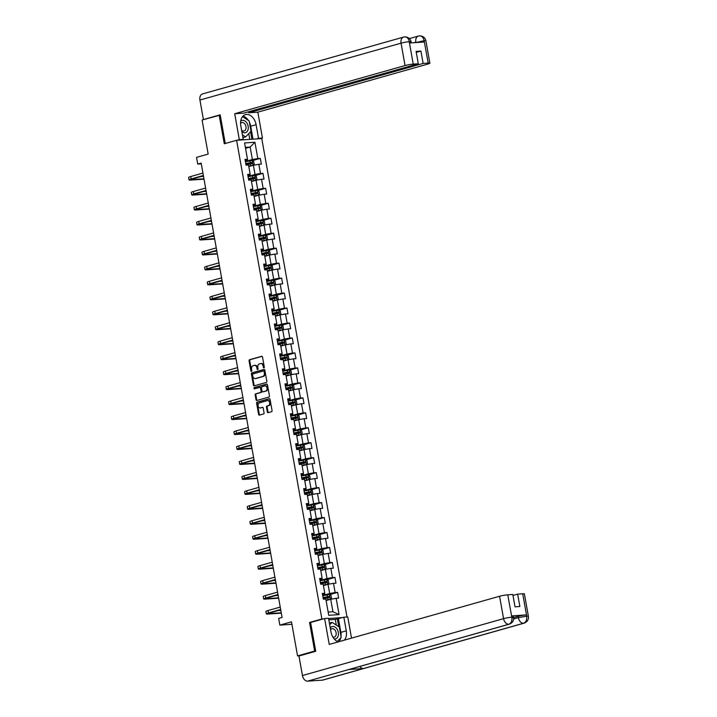 <?xml version="1.0" encoding="UTF-8"?>
<svg xmlns="http://www.w3.org/2000/svg" width="717" height="717" viewBox="0 0 717 717"><rect width="100%" height="100%" fill="white"/><g stroke="black" fill="none" stroke-linecap="round" stroke-linejoin="round"><path stroke-width="1.08" d="M263.937 367.839A0.672 0.484 -93.9 0 0 264.295 367.05L262.512 357.039A0.959 0.69 -93.9 0 0 261.669 356.295L249.579 359.71A0.959 0.69 -93.9 0 0 249.077 360.839L250.86 370.85A0.672 0.484 -93.9 0 0 251.801 370.581L251.568 369.282A3.074 2.214 -93.9 0 1 253.182 365.661L254.194 365.383A3.074 2.214 -93.9 0 1 254.517 365.32A3.074 2.214 -93.9 0 1 256.874 367.785L257.107 369.076A0.672 0.484 -93.9 0 0 258.048 368.816L257.815 367.516A3.074 2.214 -93.9 0 1 259.429 363.895L260.432 363.618A3.074 2.214 -93.9 0 1 260.764 363.555A3.074 2.214 -93.9 0 1 263.121 366.02L263.354 367.31A0.672 0.484 -93.9 0 0 263.937 367.839M267.307 411.917A0.959 0.69 -93.9 0 0 268.149 412.669L271.537 411.71A0.959 0.69 -93.9 0 0 272.048 410.572L270.067 399.468A0.959 0.69 -93.9 0 0 269.225 398.715L257.143 402.129A0.959 0.69 -93.9 0 0 256.632 403.259L258.613 414.372A0.959 0.69 -93.9 0 0 259.455 415.125L263.551 413.969A0.959 0.69 -93.9 0 0 264.053 412.831L263.211 408.081A0.959 0.69 -93.9 0 0 262.368 407.328L260.334 407.901A2.572 1.846 -93.9 0 1 260.065 407.946A2.572 1.846 -93.9 0 1 258.066 405.705A2.572 1.846 -93.9 0 1 259.437 402.864L267.396 400.615A2.572 1.846 -93.9 0 1 267.674 400.57A2.572 1.846 -93.9 0 1 269.673 402.82A2.572 1.846 -93.9 0 1 268.292 405.652L266.966 406.028A0.959 0.69 -93.9 0 0 266.464 407.157L267.307 411.917L267.988 411.872A0.959 0.69 -93.9 0 0 268.454 412.58M220.218 115.105L202.095 120.017L208.163 154.074L196.53 157.364L197.731 164.076L201.154 163.109L282.077 617.445L278.662 618.413L279.854 625.125L291.927 624.301M311.053 622.365L309.565 622.464L314.655 651.054L297.555 655.894L291.487 621.836L279.854 625.125M309.565 622.464L321.87 618.986L236.601 140.281L261.777 138.569L346.992 616.996M219.196 115.177L224.296 143.767L236.601 140.281M266.321 382.421A0.959 0.69 -93.9 0 0 266.832 381.292L264.851 370.178A0.959 0.69 -93.9 0 0 264.008 369.425L251.927 372.849A0.959 0.69 -93.9 0 0 251.416 373.978L253.397 385.092A0.959 0.69 -93.9 0 0 254.239 385.845L266.321 382.421M267.459 384.823L269.44 395.936A0.959 0.69 -93.9 0 1 268.929 397.066L256.847 400.48A0.959 0.69 -93.9 0 1 256.005 399.728L255.162 394.977A0.959 0.69 -93.9 0 1 255.664 393.848L260.567 392.459A0.959 0.69 -93.9 0 0 261.069 391.33L260.504 388.175A0.959 0.69 -93.9 0 0 259.671 387.422L254.562 388.865A0.672 0.484 -93.9 0 1 254.329 387.547L266.616 384.07A0.959 0.69 -93.9 0 1 267.459 384.823M299.984 655.723L297.555 655.894M314.655 651.054L315.677 650.982M342.583 617.57L328.583 618.529M323.367 618.879L321.87 618.986M337.617 592.376L335.135 592.547L333.495 583.333L335.977 583.163L334.956 577.409L332.473 577.579L330.833 568.366L333.315 568.196L332.285 562.442L329.802 562.612L328.162 553.399L330.645 553.237L329.623 547.474L327.14 547.645L325.5 538.44L327.983 538.27L326.952 532.516L324.469 532.677L322.829 523.473L325.312 523.302L324.29 517.549L321.808 517.719L320.167 508.505L322.65 508.335L321.619 502.581L319.137 502.751L317.497 493.538L319.979 493.368L318.957 487.614L316.475 487.784L314.835 478.58L317.317 478.409L316.296 472.646L313.813 472.817L312.164 463.612L314.655 463.442L313.625 457.688L311.142 457.858L309.502 448.645L311.985 448.475L310.963 442.721L308.48 442.891L306.84 433.677L309.323 433.507L308.292 427.753L305.809 427.924L304.169 418.71L306.652 418.549L305.63 412.786L303.148 412.956L301.507 403.752L303.99 403.581L302.959 397.827L300.477 397.989L298.837 388.784L301.319 388.614L300.298 382.86L297.815 383.03L296.175 373.817L298.657 373.647L297.636 367.893L295.144 368.063L293.504 358.85L295.987 358.679L294.965 352.925L292.482 353.096L290.842 343.891L293.325 343.721L292.303 337.958L289.82 338.128L288.18 328.924L290.663 328.753L289.632 323L287.15 323.17L285.509 313.956L287.992 313.786L286.97 308.032L284.488 308.202L282.848 298.989L285.33 298.819L284.299 293.065L281.817 293.235L280.177 284.022L282.659 283.86L281.638 278.097L279.155 278.268L277.515 269.063L279.997 268.893L278.967 263.139L276.484 263.3L274.844 254.096L277.327 253.926L276.305 248.172L273.822 248.342L272.182 239.128L274.665 238.958L273.643 233.204L271.16 233.375L269.52 224.161L272.003 223.991L270.972 218.237L268.49 218.407L266.849 209.203L269.332 209.032L268.31 203.27L265.828 203.44L264.188 194.235L266.67 194.065L265.64 188.311L263.157 188.481L261.517 179.268L263.999 179.098L262.978 173.344L260.495 173.514L258.855 164.301L261.338 164.13L260.307 158.376L257.824 158.547L254.92 142.235L244.587 142.943L247.49 159.255L245.008 159.425L246.03 165.179L248.512 165.009L250.152 174.213L247.67 174.383L248.7 180.146L251.183 179.976L252.823 189.18L250.341 189.351L251.362 195.105L253.845 194.934L255.485 204.148L253.002 204.318L254.024 210.072L256.507 209.902L258.156 219.115L255.664 219.285L256.695 225.039L259.178 224.869L260.818 234.083L258.335 234.244L259.357 240.007L261.839 239.837L263.48 249.041L260.997 249.211L262.028 254.965L264.51 254.804L266.15 264.008L263.668 264.179L264.69 269.933L267.172 269.762L268.812 278.976L266.33 279.146L267.36 284.9L269.843 284.73L271.483 293.943L269 294.113L270.022 299.867L272.505 299.697L274.145 308.902L271.662 309.072L272.684 314.835L275.176 314.664L276.816 323.869L274.333 324.039L275.355 329.793L277.837 329.623L279.478 338.836L276.995 339.007L278.017 344.76L280.499 344.59L282.139 353.804L279.657 353.974L280.688 359.728L283.17 359.558L284.81 368.771L282.328 368.932L283.349 374.695L285.832 374.525L287.472 383.729L284.99 383.9L286.02 389.654L288.503 389.492L290.143 398.697L287.66 398.867L288.682 404.621L291.165 404.451L292.805 413.664L290.322 413.834L291.353 419.588L293.836 419.418L295.476 428.632L292.993 428.802L294.015 434.556L296.497 434.385L298.138 443.59L295.655 443.76L296.677 449.523L299.159 449.353L300.799 458.557L298.317 458.728L299.348 464.482L301.83 464.311L303.47 473.525L300.988 473.695L302.009 479.449L304.492 479.279L306.132 488.492L303.649 488.662L304.68 494.416L307.163 494.246L308.803 503.459L306.32 503.621L307.342 509.384L309.825 509.213L311.465 518.418L308.982 518.588L310.013 524.342L312.495 524.181L314.136 533.385L311.653 533.556L312.675 539.309L315.157 539.139L316.797 548.353L314.315 548.523L315.337 554.277L317.819 554.107L319.459 563.32L316.977 563.49L318.007 569.244L320.49 569.074L322.13 578.278L319.648 578.449L320.669 584.212L323.152 584.041L324.792 593.246L322.309 593.416L323.34 599.17L325.823 599L328.727 615.311L339.069 614.603L336.156 598.301L338.639 598.13L337.617 592.376L329.65 594.626M323.43 585.592L328.036 584.292L329.677 593.506L322.677 595.477M322.498 594.483L324.783 593.837L324.792 593.246M329.677 593.506L335.135 592.547M328.036 584.292L333.495 583.333M320.768 570.633L325.375 569.325L327.015 578.538L320.015 580.519M319.836 579.515L322.112 578.87L322.13 578.278M327.015 578.538L332.473 577.579M325.375 569.325L330.833 568.366M318.097 555.666L322.704 554.366L324.344 563.571L317.344 565.552M317.174 564.548L319.45 563.903L319.459 563.32M324.344 563.571L329.802 562.612M322.704 554.366L328.162 553.399M315.435 540.699L320.042 539.399L321.682 548.604L314.682 550.584M314.503 549.581L316.78 548.944L316.797 548.353M321.682 548.604L327.14 547.645M320.042 539.399L325.5 538.44M312.773 525.731L317.371 524.432L319.011 533.645L312.02 535.617M311.841 534.622L314.118 533.977L314.136 533.385M319.011 533.645L324.469 532.677M317.371 524.432L322.829 523.473M310.103 510.773L314.709 509.464L316.349 518.678L309.35 520.659M309.17 519.655L311.447 519.009L311.465 518.418M316.349 518.678L321.808 517.719M314.709 509.464L320.167 508.505M307.441 495.806L312.038 494.497L313.679 503.71L306.688 505.691M306.509 504.687L308.785 504.042L308.803 503.459M313.679 503.71L319.137 502.751M312.038 494.497L317.497 493.538M304.77 480.838L309.377 479.539L311.017 488.743L304.017 490.724M303.838 489.72L306.123 489.075L306.132 488.492M311.017 488.743L316.475 487.784M309.377 479.539L314.835 478.58M302.108 465.871L306.715 464.571L308.355 473.776L301.355 475.756M301.176 474.762L303.452 474.116L303.47 473.525M308.355 473.776L313.813 472.817M306.715 464.571L312.164 463.612M299.437 450.903L304.044 449.604L305.684 458.817L298.684 460.789M298.514 459.794L300.79 459.149L300.799 458.557M305.684 458.817L311.142 457.858M304.044 449.604L309.502 448.645M296.775 435.945L301.382 434.636L303.022 443.85L296.022 445.831M295.843 444.827L298.12 444.182L298.138 443.59M303.022 443.85L308.48 442.891M301.382 434.636L306.84 433.677M294.104 420.978L298.711 419.678L300.351 428.883L293.361 430.863M293.181 429.859L295.458 429.214L295.476 428.632M300.351 428.883L305.809 427.924M298.711 419.678L304.169 418.71M291.443 406.01L296.049 404.711L297.689 413.915L290.69 415.896M290.51 414.892L292.787 414.256L292.805 413.664M297.689 413.915L303.148 412.956M296.049 404.711L301.507 403.752M288.781 391.043L293.378 389.743L295.019 398.957L288.028 400.928M287.849 399.934L290.125 399.288L290.143 398.697M295.019 398.957L300.477 397.989M293.378 389.743L298.837 388.784M286.11 376.084L290.717 374.776L292.357 383.989L285.357 385.97M285.178 384.966L287.463 384.321L287.472 383.729M292.357 383.989L297.815 383.03M290.717 374.776L296.175 373.817M283.448 361.117L288.055 359.809L289.695 369.022L282.695 371.003M282.516 369.999L284.792 369.354L284.81 368.771M289.695 369.022L295.144 368.063M288.055 359.809L293.504 358.85M280.777 346.15L285.384 344.85L287.024 354.055L280.024 356.035M279.854 355.032L282.131 354.386L282.139 353.804M287.024 354.055L292.482 353.096M285.384 344.85L290.842 343.891M278.115 331.182L282.722 329.883L284.362 339.087L277.362 341.068M277.183 340.073L279.46 339.428L279.478 338.836M284.362 339.087L289.82 338.128M282.722 329.883L288.18 328.924M275.445 316.215L280.051 314.915L281.691 324.129L274.701 326.101M274.521 325.106L276.798 324.46L276.816 323.869M281.691 324.129L287.15 323.17M280.051 314.915L285.509 313.956M272.783 301.257L277.389 299.948L279.03 309.161L272.03 311.142M271.851 310.138L274.127 309.493L274.145 308.902M279.03 309.161L284.488 308.202M277.389 299.948L282.848 298.989M270.121 286.289L274.719 284.99L276.359 294.194L269.368 296.175M269.189 295.171L271.465 294.526L271.483 293.943M276.359 294.194L281.817 293.235M274.719 284.99L280.177 284.022M267.45 271.322L272.057 270.022L273.697 279.227L266.697 281.207M266.518 280.204L268.803 279.567L268.812 278.976M273.697 279.227L279.155 278.268M272.057 270.022L277.515 269.063M264.788 256.354L269.395 255.055L271.035 264.268L264.035 266.24M263.856 265.245L266.132 264.6L266.15 264.008M271.035 264.268L276.484 263.3M269.395 255.055L274.844 254.096M262.117 241.396L266.724 240.087L268.364 249.301L261.364 251.282M261.185 250.278L263.471 249.633L263.48 249.041M268.364 249.301L273.822 248.342M266.724 240.087L272.182 239.128M259.455 226.429L264.062 225.12L265.702 234.334L258.703 236.314M258.523 235.31L260.8 234.665L260.818 234.083M265.702 234.334L271.16 233.375M264.062 225.12L269.52 224.161M256.785 211.461L261.391 210.162L263.031 219.366L256.041 221.347M255.861 220.343L258.138 219.698L258.156 219.115M263.031 219.366L268.49 218.407M261.391 210.162L266.849 209.203M254.123 196.494L258.729 195.194L260.37 204.399L253.37 206.379M253.191 205.385L255.467 204.739L255.485 204.148M260.37 204.399L265.828 203.44M258.729 195.194L264.188 194.235M251.461 181.526L256.059 180.227L257.699 189.44L250.708 191.412M250.529 190.417L252.805 189.772L252.823 189.18M257.699 189.44L263.157 188.481M256.059 180.227L261.517 179.268M248.79 166.568L253.397 165.26L255.037 174.473L248.037 176.454M247.858 175.45L250.143 174.805L250.152 174.213M255.037 174.473L260.495 173.514M253.397 165.26L258.855 164.301M245.546 148.338L250.152 147.039L252.375 159.506L245.375 161.486M245.196 160.483L247.473 159.837L247.49 159.255M252.375 159.506L257.824 158.547M245.366 147.361L250.152 147.039L254.92 142.235M197.731 164.076L201.28 163.835M328.144 612.058L332.921 611.726L330.698 599.26L326.101 600.559M332.921 611.726L339.069 614.603M330.698 599.26L336.156 598.301M252.348 160.635L260.307 158.376M255.01 175.593L262.978 173.344M257.681 190.561L265.64 188.311M260.343 205.528L268.31 203.27M263.014 220.495L270.972 218.237M265.675 235.454L273.643 233.204M268.337 250.421L276.305 248.172M271.008 265.389L278.967 263.139M273.67 280.356L281.638 278.097M276.341 295.314L284.299 293.065M279.003 310.282L286.97 308.032M281.673 325.249L289.632 323M284.335 340.216L292.303 337.958M286.997 355.184L294.965 352.925M289.668 370.142L297.636 367.893M292.33 385.11L300.298 382.86M295.001 400.077L302.959 397.827M297.663 415.044L305.63 412.786M300.333 430.003L308.292 427.753M302.995 444.97L310.963 442.721M305.657 459.938L313.625 457.688M308.328 474.905L316.296 472.646M310.99 489.872L318.957 487.614M313.661 504.831L321.619 502.581M316.322 519.798L324.29 517.549M318.993 534.765L326.952 532.516M321.655 549.733L329.623 547.474M324.317 564.691L332.285 562.442M326.988 579.659L334.956 577.409M264.197 367.633A0.672 0.484 -93.9 0 1 264.035 367.265L263.802 365.975A3.074 2.214 -93.9 0 0 261.445 363.51L260.764 363.555M254.517 365.32L255.198 365.276A3.074 2.214 -93.9 0 1 257.555 367.74L257.788 369.031A0.672 0.484 -93.9 0 0 257.95 369.398M262.046 356.331L250.26 359.665A0.959 0.69 -93.9 0 0 249.758 360.794L251.542 370.797A0.672 0.484 -93.9 0 0 251.703 371.164M264.385 369.47L252.599 372.795A0.959 0.69 -93.9 0 0 252.097 373.933L254.078 385.038A0.959 0.69 -93.9 0 0 254.544 385.755M264.089 371.478A0.672 0.484 -93.9 0 0 263.506 370.958L252.895 373.951A0.672 0.484 -93.9 0 0 252.545 374.749L252.787 376.111A3.074 2.214 -93.9 0 0 255.144 378.576A3.074 2.214 -93.9 0 0 255.476 378.522L262.727 376.47A3.074 2.214 -93.9 0 0 264.34 372.849L264.089 371.478L264.77 371.433A0.672 0.484 -93.9 0 0 264.188 370.904L263.65 370.94M255.144 378.576L255.826 378.531A3.074 2.214 -93.9 0 0 256.148 378.468L255.476 378.522M264.77 371.433L265.012 372.795A3.074 2.214 -93.9 0 1 263.408 376.416L256.148 378.468M259.877 387.404L260.352 387.377A0.959 0.69 -93.9 0 1 261.185 388.121L261.75 391.276A0.959 0.69 -93.9 0 1 261.248 392.414L256.345 393.794A0.959 0.69 -93.9 0 0 255.844 394.933L256.686 399.683A0.959 0.69 -93.9 0 0 257.152 400.4M266.993 384.106L255.01 387.503A0.672 0.484 -93.9 0 0 254.929 388.757M265.648 391.016A2.572 1.846 -93.9 0 0 267.029 388.184A2.572 1.846 -93.9 0 0 265.03 385.934A2.572 1.846 -93.9 0 0 264.752 385.979L261.947 386.777A0.959 0.69 -93.9 0 0 261.445 387.906L262.01 391.061A0.959 0.69 -93.9 0 0 262.852 391.814L266.33 390.971A2.572 1.846 -93.9 0 0 267.71 388.139A2.572 1.846 -93.9 0 0 265.711 385.889L265.03 385.934M263.318 391.778A0.959 0.69 -93.9 0 0 263.524 391.769L262.852 391.814M266.33 390.971L263.524 391.769M267.674 400.57L268.346 400.516A2.572 1.846 -93.9 0 1 270.354 402.766A2.572 1.846 -93.9 0 1 268.974 405.607L267.647 405.983A0.959 0.69 -93.9 0 0 267.145 407.113L267.988 411.872M260.468 407.892A2.572 1.846 -93.9 0 0 260.746 407.901A2.572 1.846 -93.9 0 0 261.015 407.856L260.334 407.901M262.745 407.364L261.015 407.856M269.601 398.751L257.815 402.085A0.959 0.69 -93.9 0 0 257.313 403.214L259.294 414.327A0.959 0.69 -93.9 0 0 259.76 415.035M248.727 166.183L253.011 165.322L254.203 164.265L253.693 161.388L252.16 160.527L245.42 161.737M253.011 165.322L248.7 166.048M245.77 163.691A6.22 0.645 -10.1 0 1 245.823 163.682L250.905 162.687L251.111 163.835M245.949 164.713L252.088 163.557L251.891 162.4L245.743 163.557M204.013 179.16L191.134 180.039A7.349 0.762 -10.1 0 1 189.028 179.877L188.607 177.475A7.349 0.762 -10.1 0 1 190.731 176.534L202.929 173.084M189.028 179.877A7.349 0.762 -10.1 0 1 191.161 178.936L203.359 175.486M203.413 175.835L192.864 178.82A4.902 0.511 169.9 0 0 191.439 179.447A4.902 0.511 169.9 0 0 192.846 179.555L203.942 178.793M200.751 176.588L203.52 176.4M241.853 131.623A6.372 4.383 74.2 0 0 248.118 129.418A6.372 4.383 74.2 0 0 246.155 122.024A6.372 4.383 74.2 0 0 240.706 121.173M241.602 130.225A4.356 3.002 74.2 0 0 244.112 130.987A4.356 3.002 74.2 0 0 245.931 128.746A4.356 3.002 74.2 0 0 245.008 124.22A4.356 3.002 74.2 0 0 241.737 122.589A4.356 3.002 74.2 0 0 240.571 123.405M242.534 116.62L249.175 120.949L251.022 131.301L245.581 136.92L242.427 134.859M242.929 137.664L245.581 136.92M334.131 638.874A6.372 4.383 74.2 0 0 338.281 635.549A6.372 4.383 74.2 0 0 335.932 627.769A6.372 4.383 74.2 0 0 330.268 628.002M332.849 637.037A4.356 3.002 74.2 0 0 334.265 637.117A4.356 3.002 74.2 0 0 336.085 634.877A4.356 3.002 74.2 0 0 335.162 630.36A4.356 3.002 74.2 0 0 331.899 628.728A4.356 3.002 74.2 0 0 330.582 629.75M329.695 624.767L332.052 622.338L339.329 627.079L341.175 637.44L337.295 641.446M329.39 623.091L332.052 622.338M249.391 122.141A11.024 7.582 74.2 0 1 250.708 126.228L256.112 124.704A11.024 7.582 74.2 0 0 245.456 114.621A11.024 7.582 74.2 0 0 240.804 125.744L243.233 139.367L239.317 139.636L234.701 113.734L405.042 65.552L401.054 43.154L199.935 100.039L203.413 119.56L220.173 114.819L225.272 143.49M256.112 124.704L258.532 138.327L262.449 138.058L257.833 112.157L248.682 112.775L423.129 63.437L428.192 63.087L424.106 40.555L424.267 41.998L409.64 42.993L409.317 41.568M248.512 111.789L248.682 112.775M416.263 52.377L420.924 51.059L416.093 51.391L418.298 63.768L243.852 113.107L234.701 113.734M241.064 139.976L243.233 139.367M237.157 140.245L239.317 139.636M260.28 138.668L262.449 138.058M256.372 138.937L258.532 138.327M257.833 112.157L428.166 63.974A5.879 0.609 169.9 0 0 429.877 63.221A5.879 0.609 169.9 0 0 428.192 63.087M199.935 100.039A6.023 4.15 -105.8 0 1 202.472 93.954L403.599 37.069A6.023 4.15 -105.8 0 0 401.054 43.154A5.879 0.609 -10.1 0 1 409.237 41.711L413.225 64.109A5.879 0.609 169.9 0 0 405.042 65.552M418.298 63.768L413.225 64.109M420.924 51.059L423.129 63.437M248.449 120.474A11.024 7.582 74.2 0 0 242.964 116.136M250.708 126.228L253.011 139.161M251.918 139.241L250.583 131.749M249.794 139.385L248.763 133.631M415.923 42.563L424.034 40.699M424.106 40.546C423.209 37.132 421.488 35.599 418.943 35.958L419.57 35.85C423.111 36.047 425.217 37.705 425.889 40.824A5.879 0.609 169.9 0 0 424.204 40.69M409.237 41.711L409.317 41.559C408.43 38.126 406.718 36.603 404.182 36.961L404.845 36.854C408.349 37.087 410.429 38.745 411.092 41.828L411.28 42.886M513.65 617.606L518.131 616.342A5.879 0.609 -10.1 0 1 526.314 614.899L511.687 615.903A5.879 0.609 -10.1 0 1 513.372 616.028L513.605 617.328C514.026 620.519 512.61 622.795 509.357 624.157L349.278 669.436A6.023 4.15 -105.8 0 1 348.722 669.544L307.674 681.15A6.023 4.15 -105.8 0 1 302.44 675.539L298.962 656.01L315.722 651.269L310.595 622.49L324.622 618.529L328.529 618.26L330.958 631.883A11.024 7.582 74.2 0 0 338.307 641.867M344.375 640.147A11.024 7.582 74.2 0 0 346.266 630.835L343.837 617.212L347.754 616.952L351.518 638.121M324.622 618.529L329.237 644.431L499.57 596.248A5.879 0.609 -10.1 0 1 507.761 594.805L512.825 594.465L515.03 606.833L519.861 606.51L517.656 594.133L522.72 593.784A5.879 0.609 -10.1 0 1 524.405 593.918L528.393 616.315A5.879 0.609 169.9 0 0 526.717 616.19L522.72 593.784M336.309 625.116L335.296 619.398L343.837 617.212M335.296 619.398L328.816 619.838M528.393 616.315C528.823 619.506 527.407 621.791 524.145 623.154L323.026 680.039A6.023 4.15 -105.8 0 1 322.435 680.146L363.483 668.531A6.023 4.15 -105.8 0 1 359.8 666.46M307.674 681.15L322.435 680.146M507.761 594.805L511.848 617.337C512.261 620.904 511.248 623.207 508.801 624.265L348.722 669.544L363.483 668.531L523.562 623.252C526.009 622.213 527.031 619.909 526.637 616.333L526.717 616.19M517.656 594.133L513.005 595.451M338.971 641.67A11.024 7.582 74.2 0 0 340.799 637.825M341.014 636.535A11.024 7.582 74.2 0 0 340.862 632.367L346.266 630.835M338.433 618.744L340.862 632.367M338.747 626.703L337.349 618.816M511.893 618.081C514.107 617.409 514.116 617.113 511.92 617.194L511.687 615.903M251.389 181.15L255.673 180.29L256.865 179.232L256.354 176.355L254.822 175.486L248.082 176.705M255.673 180.29L251.362 181.016M248.432 178.658A6.22 0.645 -10.1 0 1 248.485 178.65L253.567 177.646L253.773 178.802M248.611 179.68L254.759 178.524L254.553 177.368L248.405 178.524M254.051 196.117L258.344 195.248L259.536 194.199L259.016 191.322L257.493 190.453L250.753 191.663M258.344 195.248L254.033 195.983M251.102 193.626A6.22 0.645 -10.1 0 1 251.156 193.608L256.238 192.613L256.435 193.769M251.282 194.639L257.421 193.482L257.215 192.335L251.075 193.491M206.675 194.128L193.796 195.006A7.349 0.762 -10.1 0 1 191.699 194.836L191.269 192.443A7.349 0.762 -10.1 0 1 193.402 191.502L205.591 188.051M191.699 194.836A7.349 0.762 -10.1 0 1 193.832 193.904L206.021 190.453M206.084 190.794L195.526 193.787A4.902 0.511 169.9 0 0 194.11 194.415A4.902 0.511 169.9 0 0 195.508 194.522L206.613 193.76M203.413 191.556L206.182 191.367M209.337 209.086L196.467 209.964A7.349 0.762 -10.1 0 1 194.361 209.803L193.931 207.41A7.349 0.762 -10.1 0 1 196.064 206.469L208.262 203.019M194.361 209.803A7.349 0.762 -10.1 0 1 196.494 208.862L208.683 205.412M208.746 205.761L198.197 208.746A4.902 0.511 169.9 0 0 196.772 209.373A4.902 0.511 169.9 0 0 198.179 209.481L209.274 208.728M206.084 206.514L208.853 206.326M256.722 211.085L261.006 210.215L262.198 209.167L261.687 206.29L260.154 205.42L253.415 206.63M261.006 210.215L256.695 210.95M253.764 208.584A6.22 0.645 -10.1 0 1 253.818 208.575L258.9 207.58L259.106 208.728M253.943 209.606L260.092 208.45L259.886 207.303L253.737 208.459M259.384 226.043L263.677 225.183L264.86 224.125L264.349 221.248L262.816 220.388L256.086 221.598M263.677 225.183L259.366 225.918M256.426 223.552A6.22 0.645 -10.1 0 1 256.489 223.543L261.562 222.548L261.768 223.695M256.614 224.573L262.754 223.417L262.547 222.27L256.408 223.417M262.055 241.011L266.339 240.15L267.531 239.093L267.02 236.216L265.487 235.346L258.747 236.565M266.339 240.15L262.028 240.876M259.097 238.519A6.22 0.645 -10.1 0 1 259.151 238.51L264.232 237.506L264.439 238.662M259.276 239.541L265.424 238.385L265.218 237.228L259.07 238.385M212.008 224.054L199.129 224.932A7.349 0.762 -10.1 0 1 197.032 224.771L196.601 222.369A7.349 0.762 -10.1 0 1 198.734 221.428L210.923 217.986M197.032 224.771A7.349 0.762 -10.1 0 1 199.156 223.829L211.354 220.379M211.416 220.728L200.859 223.713A4.902 0.511 169.9 0 0 199.443 224.34A4.902 0.511 169.9 0 0 200.841 224.448L211.945 223.695M208.746 221.481L211.515 221.293M214.67 239.021L201.8 239.899A7.349 0.762 -10.1 0 1 199.693 239.738L199.263 237.336A7.349 0.762 -10.1 0 1 201.396 236.395L213.594 232.944M199.693 239.738A7.349 0.762 -10.1 0 1 201.827 238.797L214.016 235.346M214.078 235.696L203.529 238.68A4.902 0.511 169.9 0 0 202.104 239.308A4.902 0.511 169.9 0 0 203.503 239.415L214.607 238.662M211.416 236.449L214.177 236.26M217.341 253.988L204.462 254.867A7.349 0.762 -10.1 0 1 202.355 254.705L201.934 252.303A7.349 0.762 -10.1 0 1 204.067 251.362L216.256 247.912M202.355 254.705A7.349 0.762 -10.1 0 1 204.488 253.764L216.686 250.314M216.749 250.663L206.191 253.648A4.902 0.511 169.9 0 0 204.766 254.275A4.902 0.511 169.9 0 0 206.173 254.383L217.278 253.621M214.078 251.416L216.848 251.228M264.716 255.978L269.009 255.109L270.192 254.06L269.682 251.183L268.149 250.314L261.409 251.533M269.009 255.109L264.698 255.844M261.759 253.486A6.22 0.645 -10.1 0 1 261.822 253.468L266.894 252.474L267.1 253.63M261.938 254.499L268.086 253.352L267.88 252.196L261.741 253.352M220.002 268.956L207.132 269.834A7.349 0.762 -10.1 0 1 205.026 269.664L204.596 267.271A7.349 0.762 -10.1 0 1 206.729 266.33L218.918 262.879M205.026 269.664A7.349 0.762 -10.1 0 1 207.159 268.723L219.348 265.281M219.411 265.622L208.862 268.606A4.902 0.511 169.9 0 0 207.437 269.233A4.902 0.511 169.9 0 0 208.835 269.35L219.94 268.588M216.749 266.383L219.51 266.186M267.387 270.945L271.671 270.076L272.863 269.027L272.352 266.15L270.82 265.281L264.08 266.491M271.671 270.076L267.36 270.811M264.43 268.454A6.22 0.645 -10.1 0 1 264.483 268.436L269.565 267.441L269.771 268.588M264.609 269.467L270.748 268.31L270.551 267.163L264.403 268.319M222.673 283.914L209.794 284.792A7.349 0.762 -10.1 0 1 207.688 284.631L207.267 282.238A7.349 0.762 -10.1 0 1 209.4 281.297L221.589 277.846M207.688 284.631A7.349 0.762 -10.1 0 1 209.821 283.69L222.019 280.239M222.073 280.589L211.524 283.573A4.902 0.511 169.9 0 0 210.099 284.201A4.902 0.511 169.9 0 0 211.506 284.308L222.602 283.556M219.411 281.342L222.18 281.154M270.049 285.904L274.333 285.043L275.525 283.995L275.014 281.109L273.482 280.248L266.742 281.458M274.333 285.043L270.022 285.778M267.091 283.412A6.22 0.645 -10.1 0 1 267.145 283.403L272.227 282.408L272.433 283.556M267.271 284.434L273.419 283.278L273.213 282.131L267.065 283.278M225.335 298.881L212.456 299.76A7.349 0.762 -10.1 0 1 210.359 299.598L209.929 297.197A7.349 0.762 -10.1 0 1 212.062 296.255L224.251 292.814M210.359 299.598A7.349 0.762 -10.1 0 1 212.492 298.657L224.681 295.207M224.744 295.556L214.186 298.541A4.902 0.511 169.9 0 0 212.77 299.168A4.902 0.511 169.9 0 0 214.168 299.276L225.272 298.523M222.073 296.309L224.842 296.121M272.711 300.871L277.004 300.011L278.196 298.953L277.676 296.076L276.153 295.216L269.413 296.426M277.004 300.011L272.693 300.737M269.762 298.38A6.22 0.645 -10.1 0 1 269.816 298.371L274.898 297.376L275.095 298.523M269.942 299.401L276.081 298.245L275.875 297.089L269.735 298.245M227.997 313.849L215.127 314.727A7.349 0.762 -10.1 0 1 213.021 314.566L212.59 312.164A7.349 0.762 -10.1 0 1 214.724 311.223L226.922 307.772M213.021 314.566A7.349 0.762 -10.1 0 1 215.154 313.625L227.343 310.174M227.406 310.524L216.857 313.508A4.902 0.511 169.9 0 0 215.432 314.136A4.902 0.511 169.9 0 0 216.839 314.243L227.934 313.481M224.744 311.277L227.513 311.088M275.382 315.838L279.666 314.978L280.858 313.921L280.347 311.044L278.814 310.174L272.075 311.393M279.666 314.978L275.355 315.704M272.424 313.347A6.22 0.645 -10.1 0 1 272.478 313.338L277.56 312.334L277.766 313.49M272.603 314.36L278.752 313.212L278.546 312.056L272.397 313.212M230.668 328.816L217.789 329.695A7.349 0.762 -10.1 0 1 215.692 329.524L215.261 327.131A7.349 0.762 -10.1 0 1 217.394 326.19L229.583 322.74M215.692 329.524A7.349 0.762 -10.1 0 1 217.816 328.592L230.014 325.142M230.076 325.482L219.519 328.476A4.902 0.511 169.9 0 0 218.102 329.103A4.902 0.511 169.9 0 0 219.501 329.211L230.605 328.449M227.406 326.244L230.175 326.056M278.044 330.806L282.337 329.937L283.52 328.888L283.009 326.011L281.476 325.142L274.745 326.352M282.337 329.937L278.026 330.671M275.086 328.314A6.22 0.645 -10.1 0 1 275.149 328.296L280.222 327.302L280.428 328.458M275.274 329.327L281.414 328.171L281.207 327.024L275.068 328.18M233.33 343.775L220.46 344.653A7.349 0.762 -10.1 0 1 218.353 344.492L217.923 342.099A7.349 0.762 -10.1 0 1 220.056 341.158L232.254 337.707M218.353 344.492A7.349 0.762 -10.1 0 1 220.486 343.551L232.675 340.1M232.738 340.45L222.189 343.434A4.902 0.511 169.9 0 0 220.764 344.061A4.902 0.511 169.9 0 0 222.171 344.169L233.267 343.416M230.076 341.202L232.837 341.014M280.714 345.773L284.999 344.904L286.191 343.855L285.68 340.978L284.147 340.109L277.407 341.319M284.999 344.904L280.688 345.639M277.757 343.273A6.22 0.645 -10.1 0 1 277.811 343.264L282.892 342.269L283.098 343.416M277.936 344.294L284.084 343.138L283.878 341.991L277.73 343.147M236.001 358.742L223.121 359.62A7.349 0.762 -10.1 0 1 221.015 359.459L220.594 357.057A7.349 0.762 -10.1 0 1 222.727 356.116L234.916 352.674M221.015 359.459A7.349 0.762 -10.1 0 1 223.148 358.518L235.346 355.067M235.409 355.417L224.851 358.401A4.902 0.511 169.9 0 0 223.426 359.029A4.902 0.511 169.9 0 0 224.833 359.136L235.938 358.383M232.738 356.17L235.508 355.982M283.376 360.732L287.669 359.871L288.852 358.814L288.342 355.937L286.809 355.076L280.069 356.286M287.669 359.871L283.358 360.606M280.419 358.24A6.22 0.645 -10.1 0 1 280.481 358.231L285.554 357.236L285.76 358.383M280.607 359.262L286.746 358.106L286.54 356.958L280.401 358.106M238.662 373.709L225.792 374.588A7.349 0.762 -10.1 0 1 223.686 374.426L223.256 372.024A7.349 0.762 -10.1 0 1 225.389 371.083L237.587 367.633M223.686 374.426A7.349 0.762 -10.1 0 1 225.819 373.485L238.008 370.035M238.071 370.384L227.522 373.369A4.902 0.511 169.9 0 0 226.097 373.996A4.902 0.511 169.9 0 0 227.495 374.104L238.6 373.351M235.409 371.137L238.169 370.949M286.047 375.699L290.331 374.839L291.523 373.781L291.012 370.904L289.48 370.035L282.74 371.254M290.331 374.839L286.02 375.565M283.09 373.207A6.22 0.645 -10.1 0 1 283.143 373.198L288.225 372.195L288.431 373.351M283.269 374.229L289.408 373.073L289.211 371.917L283.063 373.073M241.333 388.677L228.454 389.555A7.349 0.762 -10.1 0 1 226.348 389.394L225.927 386.992A7.349 0.762 -10.1 0 1 228.06 386.051L240.249 382.6M226.348 389.394A7.349 0.762 -10.1 0 1 228.481 388.453L240.679 385.002M240.742 385.352L230.184 388.336A4.902 0.511 169.9 0 0 228.759 388.964A4.902 0.511 169.9 0 0 230.166 389.071L241.262 388.309M238.071 386.105L240.84 385.916M288.709 390.666L292.993 389.797L294.185 388.748L293.674 385.871L292.142 385.002L285.402 386.221M292.993 389.797L288.682 390.532M285.751 388.175A6.22 0.645 -10.1 0 1 285.805 388.157L290.887 387.162L291.093 388.318M285.931 389.188L292.079 388.04L291.873 386.884L285.725 388.04M243.995 403.644L231.116 404.522A7.349 0.762 -10.1 0 1 229.019 404.352L228.589 401.959A7.349 0.762 -10.1 0 1 230.722 401.018L242.911 397.568M229.019 404.352A7.349 0.762 -10.1 0 1 231.152 403.411L243.341 399.969M243.404 400.31L232.846 403.295A4.902 0.511 169.9 0 0 231.43 403.922A4.902 0.511 169.9 0 0 232.828 404.038L243.932 403.277M240.733 401.072L243.502 400.875M291.38 405.634L295.664 404.764L296.856 403.716L296.336 400.839L294.812 399.969L288.073 401.179M294.848 399.987L295.691 404.738L291.353 405.499M288.422 403.142A6.22 0.645 -10.1 0 1 288.476 403.124L293.558 402.129L293.764 403.277M288.601 404.155L294.741 402.999L294.535 401.852L288.395 403.008M246.666 418.603L233.787 419.481A7.349 0.762 -10.1 0 1 231.681 419.32L231.25 416.927A7.349 0.762 -10.1 0 1 233.383 415.985L245.581 412.535M231.681 419.32A7.349 0.762 -10.1 0 1 233.814 418.378L246.003 414.928M246.065 415.277L235.517 418.262A4.902 0.511 169.9 0 0 234.092 418.889A4.902 0.511 169.9 0 0 235.499 418.997L246.594 418.244M243.404 416.03L246.173 415.842M294.042 420.592L298.326 419.732L299.518 418.683L299.007 415.797L297.474 414.937L290.735 416.147M298.326 419.732L294.015 420.467M291.084 418.101A6.22 0.645 -10.1 0 1 291.138 418.092L296.22 417.097L296.426 418.244M291.263 419.122L297.412 417.966L297.205 416.819L291.057 417.966M249.328 433.57L236.449 434.448A7.349 0.762 -10.1 0 1 234.351 434.287L233.921 431.885A7.349 0.762 -10.1 0 1 236.054 430.944L248.243 427.502M234.351 434.287A7.349 0.762 -10.1 0 1 236.485 433.346L248.674 429.895M248.736 430.245L238.178 433.229A4.902 0.511 169.9 0 0 236.762 433.857A4.902 0.511 169.9 0 0 238.161 433.964L249.265 433.211M246.065 430.998L248.835 430.809M296.704 435.56L300.997 434.699L302.189 433.642L301.669 430.765L300.136 429.904L293.405 431.114M300.181 429.922L301.023 434.672L296.686 435.425M293.746 433.068A6.22 0.645 -10.1 0 1 293.809 433.059L298.89 432.064L299.088 433.211M293.934 434.09L300.073 432.934L299.867 431.777L293.728 432.934M251.99 448.537L239.12 449.416A7.349 0.762 -10.1 0 1 237.013 449.254L236.583 446.852A7.349 0.762 -10.1 0 1 238.716 445.911L250.914 442.461M237.013 449.254A7.349 0.762 -10.1 0 1 239.146 448.313L251.335 444.863M251.398 445.212L240.849 448.197A4.902 0.511 169.9 0 0 239.424 448.824A4.902 0.511 169.9 0 0 240.831 448.932L251.927 448.17M248.736 445.965L251.497 445.777M299.374 450.527L303.658 449.667L304.85 448.609L304.34 445.732L302.807 444.863L296.067 446.082M303.658 449.667L299.348 450.393M296.417 448.035A6.22 0.645 -10.1 0 1 296.471 448.026L301.552 447.023L301.758 448.179M296.596 449.048L302.744 447.901L302.538 446.745L296.39 447.901M254.66 463.505L241.781 464.383A7.349 0.762 -10.1 0 1 239.675 464.213L239.254 461.82A7.349 0.762 -10.1 0 1 241.387 460.879L253.576 457.428M239.675 464.213A7.349 0.762 -10.1 0 1 241.808 463.281L254.006 459.83M254.069 460.171L243.511 463.164A4.902 0.511 169.9 0 0 242.095 463.791A4.902 0.511 169.9 0 0 243.493 463.899L254.598 463.137M251.398 460.932L254.168 460.744M302.036 465.494L306.329 464.625L307.512 463.576L307.001 460.699L305.469 459.83L298.729 461.04M305.514 459.857L306.356 464.598L302.018 465.36M299.079 463.003A6.22 0.645 -10.1 0 1 299.141 462.985L304.214 461.99L304.42 463.146M299.267 464.016L305.406 462.859L305.2 461.712L299.061 462.868M257.322 478.463L244.452 479.341A7.349 0.762 -10.1 0 1 242.346 479.18L241.916 476.787A7.349 0.762 -10.1 0 1 244.049 475.846L256.247 472.395M242.346 479.18A7.349 0.762 -10.1 0 1 244.479 478.239L256.668 474.788M256.731 475.138L246.182 478.122A4.902 0.511 169.9 0 0 244.757 478.75A4.902 0.511 169.9 0 0 246.155 478.857L257.26 478.105M254.069 475.891L256.829 475.703M304.707 480.462L308.991 479.592L310.183 478.544L309.672 475.667L308.14 474.797L301.4 476.007M308.991 479.592L304.68 480.327M301.749 477.961A6.22 0.645 -10.1 0 1 301.803 477.952L306.885 476.957L307.091 478.105M301.929 478.983L308.077 477.827L307.871 476.68L301.723 477.836M259.993 493.43L247.114 494.309A7.349 0.762 -10.1 0 1 245.008 494.147L244.587 491.745A7.349 0.762 -10.1 0 1 246.72 490.804L258.909 487.363M245.008 494.147A7.349 0.762 -10.1 0 1 247.141 493.206L259.339 489.756M259.402 490.105L248.844 493.09A4.902 0.511 169.9 0 0 247.419 493.717A4.902 0.511 169.9 0 0 248.826 493.825L259.921 493.072M256.731 490.858L259.5 490.67M307.369 495.42L311.653 494.56L312.845 493.502L312.334 490.625L310.802 489.765L304.062 490.975M310.837 489.783L311.689 494.533L307.342 495.295M304.411 492.929A6.22 0.645 -10.1 0 1 304.465 492.92L309.547 491.925L309.753 493.072M304.591 493.95L310.739 492.794L310.533 491.647L304.393 492.794M262.655 508.398L249.776 509.276A7.349 0.762 -10.1 0 1 247.679 509.115L247.248 506.713A7.349 0.762 -10.1 0 1 249.382 505.772L261.571 502.321M247.679 509.115A7.349 0.762 -10.1 0 1 249.812 508.174L262.001 504.723M262.063 505.073L251.506 508.057A4.902 0.511 169.9 0 0 250.09 508.685A4.902 0.511 169.9 0 0 251.488 508.792L262.592 508.03M259.402 505.826L262.162 505.637M310.04 510.387L314.324 509.527L315.516 508.47L314.996 505.593L313.472 504.723L306.733 505.942M314.324 509.527L310.013 510.253M307.082 507.896A6.22 0.645 -10.1 0 1 307.136 507.887L312.218 506.883L312.424 508.039M307.261 508.918L313.401 507.761L313.195 506.605L307.055 507.761M265.326 523.365L252.447 524.244A7.349 0.762 -10.1 0 1 250.341 524.082L249.919 521.68A7.349 0.762 -10.1 0 1 252.043 520.739L264.241 517.289M250.341 524.082A7.349 0.762 -10.1 0 1 252.474 523.141L264.672 519.691M264.725 520.04L254.177 523.025A4.902 0.511 169.9 0 0 252.751 523.652A4.902 0.511 169.9 0 0 254.159 523.76L265.254 522.998M262.063 520.793L264.833 520.605M312.702 525.355L316.986 524.486L318.178 523.437L317.667 520.56L316.134 519.691L309.394 520.909M316.986 524.486L312.675 525.22M309.744 522.863A6.22 0.645 -10.1 0 1 309.798 522.845L314.88 521.851L315.086 523.007M309.923 523.876L316.072 522.729L315.865 521.573L309.717 522.729M267.988 538.333L255.109 539.202A7.349 0.762 -10.1 0 1 253.011 539.041L252.581 536.648A7.349 0.762 -10.1 0 1 254.714 535.707L266.903 532.256M253.011 539.041A7.349 0.762 -10.1 0 1 255.144 538.1L267.333 534.658M267.396 534.999L256.838 537.983A4.902 0.511 169.9 0 0 255.422 538.61A4.902 0.511 169.9 0 0 256.82 538.727L267.925 537.965M264.725 535.76L267.495 535.563M315.363 540.322L319.657 539.453L320.849 538.404L320.329 535.527L318.796 534.658L312.065 535.868M319.657 539.453L315.346 540.188M312.406 537.831A6.22 0.645 -10.1 0 1 312.469 537.813L317.55 536.818L317.748 537.965M312.594 538.843L318.733 537.687L318.527 536.54L312.388 537.696M270.65 553.291L257.779 554.169A7.349 0.762 -10.1 0 1 255.673 554.008L255.243 551.615A7.349 0.762 -10.1 0 1 257.376 550.674L269.574 547.223M255.673 554.008A7.349 0.762 -10.1 0 1 257.806 553.067L269.995 549.616M270.058 549.966L259.509 552.95A4.902 0.511 169.9 0 0 258.084 553.578A4.902 0.511 169.9 0 0 259.491 553.685L270.587 552.932M267.396 550.719L270.166 550.531M318.034 555.281L322.318 554.42L323.51 553.372L323 550.486L321.503 549.643L314.727 550.835M322.318 554.42L318.007 555.155M315.077 552.789A6.22 0.645 -10.1 0 1 315.13 552.78L320.212 551.785L320.418 552.932M315.256 553.811L321.404 552.655L321.198 551.507L315.05 552.655M321.503 549.643L322.354 554.393M273.32 568.258L260.441 569.137A7.349 0.762 -10.1 0 1 258.335 568.975L257.914 566.573A7.349 0.762 -10.1 0 1 260.047 565.632L272.236 562.191M258.335 568.975A7.349 0.762 -10.1 0 1 260.468 568.034L272.666 564.584M272.729 564.933L262.171 567.918A4.902 0.511 169.9 0 0 260.755 568.545A4.902 0.511 169.9 0 0 262.153 568.653L273.258 567.9M270.058 565.686L272.827 565.498M320.696 570.248L324.989 569.388L326.172 568.33L325.661 565.453L324.129 564.593L317.389 565.803M324.989 569.388L320.678 570.114M317.739 567.756A6.22 0.645 -10.1 0 1 317.801 567.747L322.874 566.753L323.08 567.9M317.927 568.778L324.066 567.622L323.86 566.466L317.721 567.622M275.982 583.226L263.112 584.104A7.349 0.762 -10.1 0 1 261.006 583.943L260.576 581.541A7.349 0.762 -10.1 0 1 262.709 580.6L274.907 577.149M261.006 583.943A7.349 0.762 -10.1 0 1 263.139 583.002L275.328 579.551M275.391 579.901L264.842 582.885A4.902 0.511 169.9 0 0 263.417 583.513A4.902 0.511 169.9 0 0 264.815 583.62L275.92 582.858M272.729 580.653L275.489 580.465M323.367 585.215L327.651 584.355L328.843 583.297L328.332 580.42L326.835 579.578L320.06 580.77M327.651 584.355L323.34 585.081M320.409 582.724A6.22 0.645 -10.1 0 1 320.463 582.715L325.545 581.711L325.751 582.867M320.589 583.737L326.737 582.589L326.531 581.433L320.382 582.589M326.835 579.578L327.678 584.328M278.653 598.193L265.774 599.071A7.349 0.762 -10.1 0 1 263.668 598.901L263.247 596.508A7.349 0.762 -10.1 0 1 265.38 595.567L277.569 592.117M263.668 598.901A7.349 0.762 -10.1 0 1 265.801 597.96L277.999 594.518M278.062 594.859L267.504 597.853A4.902 0.511 169.9 0 0 266.079 598.48A4.902 0.511 169.9 0 0 267.486 598.587L278.581 597.826M275.391 595.621L278.16 595.433M326.029 600.183L330.322 599.313L331.505 598.265L330.994 595.388L329.462 594.518L322.722 595.728M330.322 599.313L326.002 600.048M323.071 597.691A6.22 0.645 -10.1 0 1 323.134 597.673L328.207 596.678L328.413 597.835M323.25 598.704L329.399 597.548L329.193 596.401L323.053 597.557M281.315 613.152L268.436 614.03A7.349 0.762 -10.1 0 1 266.339 613.869L265.908 611.476A7.349 0.762 -10.1 0 1 268.041 610.534L280.23 607.084M266.339 613.869A7.349 0.762 -10.1 0 1 268.472 612.927L280.661 609.477M280.723 609.826L270.166 612.811A4.902 0.511 169.9 0 0 268.75 613.438A4.902 0.511 169.9 0 0 270.148 613.546L281.252 612.793M278.062 610.579L280.822 610.391M263.802 365.975L263.121 366.02M257.788 369.031L257.107 369.076M257.555 367.74L256.874 367.785M251.542 370.797L250.86 370.85M249.758 360.794L249.077 360.839M250.26 359.665L249.579 359.71M264.035 367.265L263.354 367.31M254.078 385.038L253.397 385.092M252.097 373.933L251.416 373.978M252.599 372.795L251.927 372.849M263.408 376.416L262.727 376.47M265.012 372.795L264.34 372.849M256.686 399.683L256.005 399.728M255.844 394.933L255.162 394.977M256.345 393.794L255.664 393.848M261.248 392.414L260.567 392.459M261.75 391.276L261.069 391.33M261.185 388.121L260.504 388.175M255.01 387.503L254.329 387.547M267.145 407.113L266.464 407.157M267.647 405.983L266.966 406.028M268.974 405.607L268.292 405.652M259.294 414.327L258.613 414.372M257.313 403.214L256.632 403.259M257.815 402.085L257.143 402.129M253.038 165.295L252.196 160.545M250.188 162.678L249.866 160.859M250.717 165.654L250.394 163.826M250.905 162.687L251.891 162.4M190.731 176.534L191.161 178.936M192.721 178.856L192.846 179.555M409.407 38.601L418.387 36.056A6.023 4.15 -105.8 0 0 415.851 42.142L413.843 42.706M409.389 42.581C411.657 41.9 411.666 41.604 409.407 41.703M526.314 614.899L526.637 616.333M302.44 675.539L503.567 618.646L499.57 596.248M513.668 618.959L518.355 617.642L518.131 616.342M524.145 623.154A6.023 4.15 -105.8 0 1 523.562 623.252A6.023 4.15 -105.8 0 1 518.355 617.642L526.547 616.199M509.357 624.157A6.023 4.15 -105.8 0 1 508.801 624.256M508.801 624.265A6.023 4.15 -105.8 0 1 503.567 618.646A5.879 0.609 -10.1 0 1 511.75 617.203M255.709 180.263L254.858 175.513M252.859 177.646L252.527 175.817M253.388 180.621L253.065 178.793M253.567 177.646L254.553 177.368M258.371 195.221L257.528 190.48M255.521 192.613L255.198 190.785M256.05 195.58L255.727 193.76M256.238 192.613L257.215 192.335M193.402 191.502L193.832 193.904M195.382 193.823L195.508 194.522M196.064 206.469L196.494 208.862M198.053 208.79L198.179 209.481M261.042 210.189L260.19 205.438M258.192 207.571L257.86 205.752M258.72 210.547L258.389 208.728M258.9 207.58L259.886 207.303M263.704 225.156L262.861 220.406M260.854 222.539L260.531 220.719M261.382 225.514L261.06 223.695M261.562 222.548L262.547 222.27M266.365 240.123L265.523 235.373M263.515 237.506L263.193 235.678M264.044 240.482L263.722 238.653M264.232 237.506L265.218 237.228M198.734 221.428L199.156 223.829M200.715 223.758L200.841 224.448M201.396 236.395L201.827 238.797M203.386 238.725L203.503 239.415M204.067 251.362L204.488 253.764M206.048 253.684L206.173 254.383M269.036 255.082L268.194 250.341M266.186 252.474L265.864 250.645M266.715 255.44L266.392 253.621M266.894 252.474L267.88 252.196M206.729 266.33L207.159 268.723M208.719 268.651L208.835 269.35M271.698 270.049L270.856 265.299M268.848 267.432L268.525 265.613M269.377 270.408L269.054 268.588M269.565 267.441L270.551 267.163M209.4 281.297L209.821 283.69M211.381 283.618L211.506 284.308M274.369 285.016L273.518 280.266M271.519 282.399L271.187 280.58M272.048 285.375L271.725 283.556M272.227 282.408L273.213 282.131M212.062 296.255L212.492 298.657M214.042 298.586L214.168 299.276M277.031 299.984L276.188 295.234M274.181 297.367L273.858 295.547M274.71 300.342L274.387 298.514M274.898 297.376L275.875 297.089M214.724 311.223L215.154 313.625M216.713 313.544L216.839 314.243M279.702 314.951L278.85 310.201M276.852 312.334L276.52 310.506M277.38 315.31L277.049 313.481M277.56 312.334L278.546 312.056M217.394 326.19L217.816 328.592M219.375 328.511L219.501 329.211M282.364 329.91L281.521 325.168M279.513 327.302L279.191 325.473M280.042 330.268L279.72 328.449M280.222 327.302L281.207 327.024M220.056 341.158L220.486 343.551M222.046 343.479L222.171 344.169M285.034 344.877L284.183 340.127M282.175 342.26L281.853 340.441M282.713 345.236L282.381 343.416M282.892 342.269L283.878 341.991M222.727 356.116L223.148 358.518M224.708 358.446L224.833 359.136M287.696 359.844L286.854 355.094M284.846 357.227L284.524 355.408M285.375 360.203L285.052 358.383M285.554 357.236L286.54 356.958M225.389 371.083L225.819 373.485M227.379 373.405L227.495 374.104M290.358 374.812L289.516 370.062M287.508 372.195L287.185 370.366M288.037 375.17L287.714 373.342M288.225 372.195L289.211 371.917M228.06 386.051L228.481 388.453M230.04 388.372L230.166 389.071M293.029 389.77L292.178 385.029M290.179 387.162L289.847 385.334M290.708 390.129L290.385 388.309M290.887 387.162L291.873 386.884M230.722 401.018L231.152 403.411M232.702 403.339L232.828 404.038M292.841 402.12L292.518 400.301M293.37 405.096L293.047 403.277M293.558 402.129L294.535 401.852M233.383 415.985L233.814 418.378M235.373 418.307L235.499 418.997M298.362 419.705L297.51 414.955M295.512 417.088L295.18 415.268M296.04 420.063L295.709 418.244M296.22 417.097L297.205 416.819M236.054 430.944L236.485 433.346M238.035 433.274L238.161 433.964M298.173 432.055L297.851 430.236M298.702 435.031L298.38 433.202M298.89 432.064L299.867 431.777M238.716 445.911L239.146 448.313M240.706 448.233L240.831 448.932M303.694 449.64L302.843 444.89M300.835 447.023L300.513 445.194M301.373 449.998L301.041 448.17M301.552 447.023L302.538 446.745M241.387 460.879L241.808 463.281M243.368 463.2L243.493 463.899M303.506 461.99L303.183 460.162M304.035 464.957L303.712 463.137M304.214 461.99L305.2 461.712M244.049 475.846L244.479 478.239M246.039 478.167L246.155 478.857M309.018 479.565L308.176 474.815M306.168 476.948L305.845 475.129M306.697 479.924L306.374 478.105M306.885 476.957L307.871 476.68M246.72 490.804L247.141 493.206M248.7 493.135L248.826 493.825M308.839 491.916L308.516 490.096M309.368 494.891L309.045 493.072M309.547 491.925L310.533 491.647M249.382 505.772L249.812 508.174M251.362 508.093L251.488 508.792M314.351 509.5L313.508 504.75M311.501 506.883L311.178 505.055M312.029 509.859L311.707 508.03M312.218 506.883L313.195 506.605M252.043 520.739L252.474 523.141M254.033 523.06L254.159 523.76M317.022 524.459L316.17 519.717M314.171 521.851L313.84 520.022M314.7 524.817L314.369 522.998M314.88 521.851L315.865 521.573M254.714 535.707L255.144 538.1M256.695 538.028L256.82 538.727M319.683 539.426L318.841 534.676M316.833 536.809L316.511 534.99M317.362 539.784L317.039 537.965M317.55 536.818L318.527 536.54M257.376 550.674L257.806 553.067M259.366 552.995L259.491 553.685M319.495 551.776L319.173 549.957M320.033 554.752L319.701 552.932M320.212 551.785L321.198 551.507M260.047 565.632L260.468 568.034M262.028 567.963L262.153 568.653M325.016 569.361L324.174 564.611M322.166 566.744L321.843 564.924M322.695 569.719L322.372 567.891M322.874 566.753L323.86 566.466M262.709 580.6L263.139 583.002M264.698 582.921L264.815 583.62M324.828 581.711L324.505 579.883M325.357 584.687L325.034 582.858M325.545 581.711L326.531 581.433M265.38 595.567L265.801 597.96M267.36 597.888L267.486 598.587M330.349 599.287L329.497 594.545M327.499 596.669L327.176 594.85M328.027 599.645L327.705 597.826M328.207 596.678L329.193 596.401M268.041 610.534L268.472 612.927M270.022 612.856L270.148 613.546M264.259 370.895L263.578 370.94M260.45 387.359L259.769 387.404M263.426 391.787L262.745 391.832M260.746 407.901L260.065 407.946M419.535 35.85L418.387 36.056M429.877 63.221L425.889 40.824M404.809 36.854L403.599 37.069"/></g></svg>

